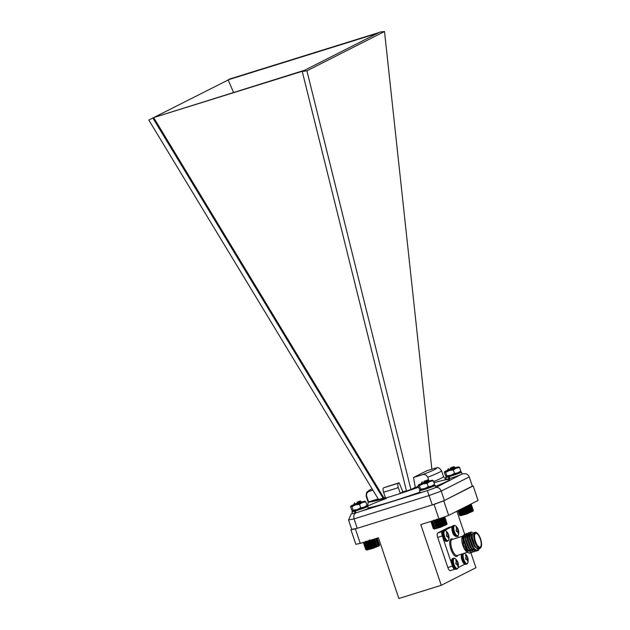 <?xml version="1.0" encoding="UTF-8"?>
<svg xmlns="http://www.w3.org/2000/svg" width="630" height="630" viewBox="0 0 630 630"><rect width="100%" height="100%" fill="white"/><g stroke="black" fill="none" stroke-linecap="round" stroke-linejoin="round"><path stroke-width="0.94" d="M467.956 558.463A3.079 1.134 -107.3 0 0 467.413 556.841L466.042 555.203A3.079 1.134 -107.3 0 0 465.68 555.258A3.079 1.134 -107.3 0 0 465.476 555.487L466.342 557.211L465.452 557.833A3.079 1.134 -107.3 0 0 465.995 559.456L467.09 559.322L467.365 561.094A3.079 1.134 -107.3 0 0 467.499 561.11A3.079 1.134 -107.3 0 0 467.933 560.802L467.956 558.463L465.791 558.975M467.358 560.834L467.933 560.802M467.287 556.936L466.271 557.353M466.042 555.203L465.515 555.542M467.279 563.582A5.371 1.977 -107.3 0 1 463.365 557.865A5.371 1.977 -107.3 0 1 465.16 553.794L465.16 553.794C467.744 556.211 468.657 559.156 467.909 562.606A5.371 1.977 -107.3 0 1 467.909 562.614A5.371 1.977 -107.3 0 1 467.279 563.582M465.09 563.787C463.081 565.118 459.766 555.29 461.963 554.487M458.191 563.409A3.079 1.134 -107.3 0 0 457.648 561.787L456.277 560.149A3.079 1.134 -107.3 0 0 455.915 560.204A3.079 1.134 -107.3 0 0 455.71 560.44L456.577 562.165L455.679 562.787A3.079 1.134 -107.3 0 0 456.23 564.401L457.325 564.275L457.593 566.039A3.079 1.134 -107.3 0 0 457.734 566.063A3.079 1.134 -107.3 0 0 458.167 565.756L458.191 563.409L456.026 563.921M457.593 565.787L458.167 565.756M457.514 561.881L456.514 562.291M456.277 560.149L455.75 560.487M457.514 568.536A5.371 1.977 -107.3 0 1 453.6 562.818A5.371 1.977 -107.3 0 1 455.395 558.739L455.395 558.739C457.971 561.165 458.892 564.102 458.144 567.559L458.144 567.559A5.371 1.977 -107.3 0 1 457.514 568.536M455.325 568.74C453.309 570.071 450.001 560.235 452.198 559.432M458.585 530.61A3.079 1.134 -107.3 0 0 458.041 528.987L456.671 527.349A3.079 1.134 -107.3 0 0 456.309 527.404A3.079 1.134 -107.3 0 0 456.104 527.641L456.97 529.365L456.081 529.987A3.079 1.134 -107.3 0 0 456.624 531.602L457.656 531.397L457.994 533.24A3.079 1.134 -107.3 0 0 458.128 533.256A3.079 1.134 -107.3 0 0 458.561 532.956L458.585 530.61L456.419 531.122M457.986 532.988L458.561 532.956M457.908 529.082L456.908 529.491M456.671 527.349L456.144 527.688M457.908 535.736A5.371 1.977 -107.3 0 1 453.994 530.011A5.371 1.977 -107.3 0 1 455.789 525.94L455.789 525.94C458.364 528.365 459.286 531.303 458.538 534.76L458.538 534.76A5.371 1.977 -107.3 0 1 457.908 535.736M455.718 535.941C453.702 537.272 450.395 527.436 452.592 526.633M448.82 535.555A3.079 1.134 -107.3 0 0 448.276 533.941L446.906 532.303A3.079 1.134 -107.3 0 0 446.536 532.358A3.079 1.134 -107.3 0 0 446.339 532.586L447.205 534.201L446.308 534.933A3.079 1.134 -107.3 0 0 446.851 536.555L447.883 536.343L448.221 538.193A3.079 1.134 -107.3 0 0 448.363 538.209A3.079 1.134 -107.3 0 0 448.788 537.902L448.82 535.555L446.654 536.075M448.213 537.933L448.788 537.902M446.906 532.303L446.371 532.641M448.143 540.682A5.371 1.977 -107.3 0 1 444.221 534.965A5.371 1.977 -107.3 0 1 446.024 530.893L446.024 530.893C448.599 533.311 449.513 536.248 448.765 539.705A5.371 1.977 -107.3 0 1 448.765 539.713A5.371 1.977 -107.3 0 1 448.143 540.682M445.953 540.886C443.937 542.217 440.63 532.389 442.819 531.586M434.598 487.951L435.944 487.462C438.275 487.14 440.039 488.36 441.22 491.109L429.093 495.526L354.068 518.884L348.54 519.963L351.705 529.373L350.949 529.743L355.375 528.877L360.266 543.406L378.417 537.752L398.861 598.5L441.244 585.302L475.933 567.724L470.83 552.581L469.137 553.116A9.946 3.654 72.7 0 0 469.98 553.109A9.946 3.654 72.7 0 0 470.012 553.101M462.459 536.563A8.395 3.087 -107.3 0 1 462.979 536.106A8.395 3.087 -107.3 0 1 463.152 536.035A8.395 3.087 -107.3 0 1 463.625 535.988M469.508 548.73A8.395 3.087 -107.3 0 1 469.492 549.147M466.838 551.809A8.395 3.087 -107.3 0 1 466.775 551.77A8.395 3.087 -107.3 0 1 462.703 544.966A8.395 3.087 -107.3 0 1 462.192 537.051L463.916 534.894M467.019 551.919L464.011 548.092L465.523 550.36L468.318 552.738L463.42 544.903L462.664 535.949M469.137 553.116L468.318 552.738M475.059 532.326L473.681 532.76A8.395 3.087 72.7 0 0 473.232 541.69A8.395 3.087 72.7 0 0 478.666 548.785L480.044 548.352A8.395 3.087 -107.3 0 1 474.603 541.257A8.395 3.087 -107.3 0 1 475.059 532.326A8.395 3.087 -107.3 0 1 476.422 532.618A8.395 3.087 -107.3 0 1 476.634 532.76M474.288 532.57L471.35 534.823L475.343 547.32L478.729 548.966L479.123 548.643M477.705 550.707L477.753 550.691A9.946 3.654 -107.3 0 0 477.965 550.604A9.946 3.654 -107.3 0 0 478.721 549.832L479.233 548.691L478.209 550.069L475.87 550.171L473.358 547.399L469.87 538.091L470.815 532.043L472.358 532.248M477.753 550.691A9.946 3.654 -107.3 0 1 475.87 550.171M441.244 585.302L420.801 524.562L438.952 518.907L434.07 504.378L443.772 500.842L472.35 486.1M443.772 500.842L448.662 515.372L478.068 500.464L473.177 485.943M448.662 515.372L438.952 518.907M355.375 528.877L434.07 504.378M360.266 543.406L355.84 544.273L350.949 529.743M464.586 534.012L456.9 511.19M448.316 527.625A3.977 1.465 -107.3 0 1 448.395 527.586L452.261 526.389L448.316 527.625L437.755 532.972L442.347 531.547A3.977 1.465 72.7 0 0 442.291 535.972L452.427 566.087A3.977 1.465 72.7 0 0 454.923 569.213A3.977 1.465 72.7 0 0 454.978 569.197M454.836 569.236L450.418 570.607A3.977 1.465 -107.3 0 1 450.332 570.646A3.977 1.465 -107.3 0 1 447.835 567.512L452.427 566.087M442.291 535.972L437.7 537.406L447.835 567.512M437.7 537.406A3.977 1.465 -107.3 0 1 437.755 532.972M458.128 567.598L464.751 564.244M458.27 537.555L457.758 536.02M452.159 526.57L444.804 530.303M477.658 550.722L473.941 548.628L473.114 547.478L469.618 538.17L469.429 534.823L470.571 532.122L472.193 532.381M475.815 551.289L471.98 549.242L471.153 548.092L467.657 538.784L467.468 535.437L468.61 532.728L470.964 533.618M473.855 551.904L470.019 549.848L469.192 548.698L465.696 539.39L465.507 536.043L466.641 533.342L469.381 534.642M471.886 552.51L468.051 550.462L467.232 549.313L463.735 540.005L463.546 536.658L464.68 533.949L467.043 534.838M467.295 535.114L467.704 535.61M476.721 550.746L475.941 551.258L471.397 548.013L467.901 538.705L468.854 532.657L470.169 532.736M474.752 551.352L473.973 551.872L469.437 548.62L465.94 539.319L466.893 533.263L469.484 534.405L468.326 534.319L467.389 536.555L467.468 535.437M472.791 551.967L472.012 552.478L467.476 549.234L463.979 539.926L464.924 533.878L467.523 535.02M475.611 533.421A7.198 2.646 72.7 0 0 475.445 541.233A7.198 2.646 72.7 0 0 480.044 547.108A7.198 2.646 72.7 0 0 480.43 539.445A7.198 2.646 72.7 0 0 475.768 533.358A7.198 2.646 72.7 0 0 475.611 533.421M480.454 547.793A7.993 2.937 72.7 0 0 481.194 546.895A7.993 2.937 72.7 0 0 480.714 539.359A7.993 2.937 72.7 0 0 476.831 532.87A7.993 2.937 72.7 0 0 474.737 539.784A7.993 2.937 72.7 0 0 480.454 547.793M481.099 547.108A8.395 3.087 -107.3 0 1 481.005 547.336A8.395 3.087 -107.3 0 1 480.225 548.281A8.395 3.087 -107.3 0 1 480.044 548.352M475.272 547.234L471.492 538.256L471.334 535.098M474.721 549.171L473.579 548.155M473.941 548.628L472.563 546.816L469.523 538.87L469.35 535.949L470.452 533.641L469.279 538.949L472.319 546.895L474.477 549.25M472.76 549.785L471.618 548.761M471.98 549.242L470.602 547.431L467.562 539.477L467.389 536.555M470.799 550.392L469.657 549.376M470.019 549.848L468.641 548.037L465.601 540.091L465.428 537.169L466.365 534.925L467.736 535.153M468.838 551.006L467.688 549.99M468.051 550.462L466.673 548.651L463.641 540.705L463.546 536.658M463.522 537.272L464.404 535.539L465.554 535.634M467.539 537.839L467.862 538.398M465.46 550.281L464.011 548.092M477.737 549.108L474.28 546.281L471.24 538.335L471.531 533.634M472.516 549.856L470.358 547.509L467.318 539.556L468.082 534.398L469.673 534.791M470.555 550.47L468.389 548.116L465.357 540.17L466.121 535.004L468.499 536.217M468.594 551.085L466.428 548.73L463.397 540.776L463.585 536.264M467.129 537.658L467.397 538.099M467.61 538.477L467.893 539.012M470.366 546.21A7.198 2.646 -107.3 0 1 468.586 536.209A7.198 2.646 -107.3 0 1 469.169 535.445M467.901 538.689A6.402 2.355 72.7 0 0 468.011 540.548M470.752 547.446A6.402 2.355 72.7 0 0 471.516 548.194M431.849 469.2L384.513 31.5L306.897 70.828L410.941 489.541L406.484 490.927L302.243 71.45L379.961 32.075L384.513 31.5M413.54 477.493L422.32 474.76A35.8 2.063 -18.6 0 0 435.574 468.043L426.786 470.775L413.54 477.493L415.272 487.344L410.941 489.541M304.652 70.237L153.641 117.574L383.843 497.826L378.614 499.606L148.806 120.054L230.619 78.734M433.613 481.556A39.777 2.292 -18.6 0 0 441.126 478.249A39.777 2.292 -18.6 0 0 443.504 476.563L441.528 470.689A39.777 2.292 161.4 0 1 439.149 472.382A39.777 2.292 161.4 0 1 427.754 477.225L429.038 481.036M383.961 487.667A35.8 2.063 -18.6 0 0 397.987 483.305L383.615 487.777L399.129 482.793L402.932 491.88L400.207 493.266A39.777 2.292 -18.6 0 0 418.548 486.998M400.207 493.266L398.302 487.62A39.777 2.292 161.4 0 1 383.544 492.219C382.859 489.912 382.875 488.431 383.599 487.785L398.373 483.178C397.64 483.808 397.617 485.289 398.302 487.62M378.181 498.897L368.558 501.889A39.777 2.292 161.4 0 0 385.442 497.865L383.544 492.219M368.558 501.889L366.66 496.243A39.777 2.292 161.4 0 1 366.132 496.062L368.109 501.937A39.777 2.292 -18.6 0 0 418.619 487.226M383.072 498.22L152.846 117.968M233.494 92.389L228.131 79.829L229.769 78.994L379.142 32.484M372.881 490.148L369.55 491.187C367.195 491.998 366.235 493.684 366.66 496.243M444.386 500.519L472.421 486.313L469.255 476.902L441.22 491.109L444.386 500.519L432.259 504.937L357.234 528.294L351.705 529.373M355.525 512.907L355.95 512.828C353.966 513.962 353.343 515.986 354.068 518.884L357.234 528.294M427.345 490.597L432.259 504.937M302.243 71.45L306.897 70.828M402.932 491.88L406.452 490.786M415.272 487.344L418.344 486.391M427.754 477.225C426.541 474.918 424.73 474.091 422.32 474.76M435.574 468.043L436.834 467.822C438.173 467.176 439.74 468.129 441.528 470.689M383.843 497.826L385.276 497.377M399.129 482.793L398.38 483.178M228.131 79.829L377.512 33.319M153.641 117.574L303.014 71.064M435.944 487.462L462.081 473.996M462.01 474.059L462.625 473.941C465.775 473.209 467.988 474.193 469.255 476.902M348.54 519.963L351.264 513.907L352.532 513.489M460.562 471.492L460.388 471.689A7.458 0.433 161.4 0 1 457.837 472.854A7.458 0.433 161.4 0 1 450.867 475.272A7.458 0.433 161.4 0 1 446.371 476.43A7.458 0.433 161.4 0 1 446.323 476.422A7.458 0.433 161.4 0 1 446.316 476.422L445.481 475.768L444.323 472.327L444.788 471.728L444.323 472.327M458.727 466.901L459.616 467.562L456.254 468.153L453.316 470.004L449.284 470.563L445.67 472.39L444.788 471.728A7.458 0.433 -18.6 0 0 449.284 470.563A7.458 0.433 161.4 0 0 456.254 468.153A7.458 0.433 -18.6 0 0 458.774 466.901A7.458 0.433 -18.6 0 0 458.727 466.901A7.458 0.433 -18.6 0 0 455.317 467.728M460.309 471.602L460.774 471.004L459.616 467.562M460.774 471.004L457.837 472.854L454.474 473.453L453.316 470.004M454.474 473.453L450.867 475.272L446.827 475.831L445.67 472.39M446.827 475.831L446.371 476.43M454.23 468.058A7.458 0.433 -18.6 0 0 452.245 468.696M447.985 470.193A7.458 0.433 -18.6 0 0 447.261 470.468A7.458 0.433 -18.6 0 0 444.709 471.642A7.458 0.433 -18.6 0 0 444.788 471.728M452.608 468.61L455.978 467.909L453.545 468.956L448.387 470.279M449.19 475.776A8.316 0.48 -18.6 0 0 445.701 477.375A8.316 0.48 -18.6 0 0 448.166 476.902L450.497 476.044M450.474 475.973L449.056 476.248L449.812 475.823M455.183 473.917L458.105 473.201L449.151 476.627L449.781 478.509A8.316 0.48 -18.6 0 0 457.963 475.792A8.316 0.48 -18.6 0 0 462.089 473.949L461.459 472.075A8.316 0.48 -18.6 0 0 457.711 472.909M445.701 477.375L446.331 479.257A8.316 0.48 -18.6 0 0 448.804 478.784L449.749 478.406M448.166 476.902L448.804 478.784M449.151 476.627A8.316 0.48 -18.6 0 0 457.333 473.91A8.316 0.48 -18.6 0 0 461.459 472.075M453.498 468.153L455.955 467.877M455.395 473.799L457.679 473.469M454.506 474.256L457.065 473.736M450.19 468.066L453.97 466.617L450.19 468.066M453.97 466.617L454.75 467.137L447.568 470.114L450.82 469.893M454.435 467.365L454.38 467.87L449.222 470.382M456.388 473.406L453.041 475.193M454.75 467.137L448.78 470.358M455.569 473.697L450.71 475.957M473.13 511.072L466.798 513.993L460.483 515.742L459.892 515.45M458.018 510.631L459.546 515.269L460.097 515.529L472.697 511.379L473.343 510.631L471.106 503.992M473.106 511.119L473.343 510.631M472.768 511.001L470.515 504.291M470.767 504.165L473.028 510.875M473.201 510.772L470.949 504.071M472.453 511.151L470.193 504.457M472.059 511.324L469.815 504.646M471.61 511.513L469.374 504.874M471.232 512.017L468.909 505.11M471.106 511.71L468.885 505.118M470.728 512.221L468.421 505.355M470.547 511.93L468.35 505.394M470.177 512.434L467.885 505.622M469.948 512.159L467.767 505.685M469.586 512.655L467.318 505.914M469.303 512.395L467.153 506M468.964 512.875L466.72 506.221M468.633 512.631L466.507 506.323M468.31 513.111L466.098 506.536M467.94 512.883L465.846 506.662M467.641 513.348L465.46 506.859M467.224 513.127L465.168 507.008M466.956 513.576L464.806 507.189M466.507 513.371L464.475 507.355M466.271 513.812L464.152 507.52M465.783 513.608L463.79 507.701M465.594 514.033L463.507 507.843M465.066 513.844L463.113 508.04M464.916 514.253L462.869 508.166M464.365 514.064L462.452 508.378M464.263 514.458L462.255 508.481M463.696 514.277L461.814 508.701M463.633 514.647L461.656 508.78M463.042 514.474L461.207 509.008M463.034 514.828L461.097 509.064M462.436 514.655L460.632 509.3M462.475 514.994L460.577 509.331M461.869 514.812L460.105 509.568M461.963 515.135L460.097 509.576M461.357 514.954L459.624 509.812M460.9 515.072L459.199 510.024M460.498 515.167L458.829 510.213M460.168 515.238L458.53 510.371M459.9 515.285L458.286 510.489M459.703 515.301L458.112 510.576M459.546 515.269L457.986 510.647M473.311 510.686L471.067 504.016M370.03 539.965L367.014 541.327L365.652 541.32M359.754 502.551L361.927 502.212M361.651 508.197L363.762 507.859M358.824 503.016L359.887 502.756M360.722 508.662L363.006 508.174M357.092 502.173L360.202 500.945L357.092 502.173M360.202 500.945L361.045 501.488L353.761 504.496L354.595 502.827M353.761 504.496L355.8 504.599M360.384 501.913L360.777 502.094L359.108 503.157L356.052 504.52M362.683 507.701L360.021 509.26M360.675 501.748L355.029 504.756M362.163 507.89L357.69 510.009M379.481 545.155L379.11 545.895L373.023 548.32L366.715 550.069L366.061 549.746M366.266 549.848L379.299 545.478L379.567 544.942L377.268 538.115M377.252 538.122L379.567 544.942M379.481 545.06L377.157 538.146M379.331 545.155L376.984 538.201M379.102 545.273L376.748 538.272M378.803 545.415L376.433 538.374M378.441 545.58L376.055 538.492M378.008 545.761L375.614 538.626M377.149 546.47L374.614 538.941M376.984 546.171L374.559 538.957M376.614 546.675L374.07 539.107M376.401 546.391L373.96 539.146M376.039 546.895L373.48 539.296M375.771 546.627L373.322 539.343M375.425 547.116L372.858 539.485M375.11 546.864L372.653 539.548M374.779 547.344L372.204 539.69M374.425 547.116L371.952 539.768M374.118 547.58L371.535 539.902M373.716 547.36L371.235 539.989M373.44 547.817L370.849 540.115M372.999 547.604L370.511 540.217M372.755 548.045L370.156 540.327M372.275 547.848L369.786 540.445M372.07 548.273L369.464 540.54M371.558 548.084L369.07 540.682M371.393 548.494L368.786 540.753M370.849 548.305L368.361 540.91M370.731 548.706L368.125 540.957M370.164 548.525L367.676 541.123M370.093 548.903L367.487 541.162M369.511 548.722L367.014 541.327M369.479 549.084L366.873 541.351M368.881 548.911L366.392 541.516M368.904 549.258L366.306 541.524M368.298 549.077L365.809 541.682L368.377 549.407M367.77 549.226L365.282 541.847M367.29 549.352L364.809 541.989M366.865 549.455L364.4 542.123M366.51 549.541L364.045 542.225M366.219 549.596L363.77 542.32M365.998 549.62L363.557 542.383M365.849 549.628L363.423 542.422M365.778 549.604L363.368 542.438M437.315 519.018L434.96 520.175L433.519 520.199M427.258 481.446L429.715 481.17M429.156 487.092L431.44 486.762M426.368 481.903L429.739 481.202L427.305 482.257L422.147 483.572M428.266 487.549L430.826 487.029M423.951 481.367L427.731 479.918L423.951 481.367M427.731 479.918L428.51 480.43L421.328 483.407L424.581 483.186M429.597 481.131L428.132 480.832L422.982 483.675M430.148 486.699L426.801 488.486M428.195 480.659L422.58 483.785M429.329 486.998L424.659 489.148M446.89 524.365L440.559 527.294L434.243 529.042L433.653 528.751M430.928 521.404L433.345 528.594L434.858 528.657L440.724 526.877L446.19 524.814L447.103 523.932L444.709 516.813M446.867 524.412L447.103 523.932M446.528 524.302L444.087 517.033M444.355 516.939L446.788 524.168M446.969 524.066L444.544 516.868M446.213 524.451L443.756 517.159M445.82 524.617L443.363 517.301M445.371 524.806L442.906 517.466M444.993 525.318L442.417 517.647M444.867 525.01L442.394 517.655M444.489 525.514L441.906 517.828M444.308 525.223L441.827 517.86M443.937 525.727L441.347 518.033M443.709 525.452L441.228 518.081M443.347 525.948L440.756 518.246M443.063 525.688L440.583 518.309M442.725 526.176L440.134 518.474M442.394 525.932L439.913 518.561M442.071 526.404L439.48 518.71M441.701 526.176L439.22 518.813M441.402 526.641L438.811 518.947M440.984 526.42L438.504 519.049M440.724 526.877L438.126 519.167M440.268 526.664L437.779 519.27M440.031 527.105L437.433 519.38M439.543 526.908L437.055 519.506M439.354 527.326L436.748 519.592M438.827 527.137L436.338 519.742M438.677 527.546L436.07 519.805M438.134 527.365L435.637 519.963M438.023 527.751L435.417 520.01M437.456 527.57L434.96 520.175M437.393 527.948L434.787 520.207M436.81 527.767L434.314 520.372M436.795 528.121L434.196 520.388M436.196 527.948L433.708 520.553M436.244 528.287L433.637 520.561M435.117 528.247L432.637 520.876M434.661 528.365L432.18 521.018M434.259 528.46L431.794 521.136M433.928 528.531L431.471 521.238M433.66 528.578L431.219 521.317M433.464 528.601L431.038 521.372M433.306 528.562L430.896 521.412M447.072 523.987L444.662 516.828M423.573 489.124L427.423 488.281L431.865 486.494L428.943 487.21M431.471 486.202A8.316 0.48 161.4 0 1 435.22 485.368A8.316 0.48 161.4 0 1 427.494 488.47A8.316 0.48 161.4 0 1 419.462 490.668A8.316 0.48 161.4 0 1 422.951 489.069M435.22 485.368L435.85 487.25A8.316 0.48 161.4 0 1 428.124 490.353A8.316 0.48 161.4 0 1 420.092 492.55L419.462 490.668M355.414 510.095A8.316 0.48 -18.6 0 0 351.926 511.694A8.316 0.48 -18.6 0 0 354.399 511.229L356.722 510.355M356.698 510.3L355.281 510.568L355.926 510.198M361.785 508.119L364.329 507.52L355.375 510.946L356.013 512.828A8.316 0.48 -18.6 0 0 364.195 510.111A8.316 0.48 -18.6 0 0 368.322 508.276L367.684 506.394A8.316 0.48 -18.6 0 0 363.935 507.229M351.926 511.694L352.564 513.576A8.316 0.48 -18.6 0 0 355.029 513.103L355.974 512.726M354.399 511.229L355.029 513.103M355.375 510.946A8.316 0.48 -18.6 0 0 363.565 508.229A8.316 0.48 -18.6 0 0 367.684 506.394M434.322 484.785L434.149 484.99A7.458 0.433 161.4 0 1 431.597 486.155A7.458 0.433 161.4 0 1 424.628 488.565A7.458 0.433 161.4 0 1 420.131 489.723A7.458 0.433 161.4 0 1 420.084 489.723A7.458 0.433 161.4 0 1 420.076 489.715L419.241 489.061L418.084 485.62L418.548 485.021L418.084 485.62M432.487 480.194L433.377 480.855L430.014 481.446L427.077 483.305L423.045 483.864L419.43 485.683L418.548 485.021A7.458 0.433 -18.6 0 0 423.045 483.864A7.458 0.433 161.4 0 0 430.014 481.446A7.458 0.433 -18.6 0 0 432.534 480.202A7.458 0.433 -18.6 0 0 432.487 480.194A7.458 0.433 -18.6 0 0 429.077 481.021M434.07 484.903L434.535 484.305L433.377 480.855M434.535 484.305L431.597 486.155L428.235 486.746L427.077 483.305M428.235 486.746L424.628 488.565L420.588 489.124L419.43 485.683M420.588 489.124L420.131 489.723M427.99 481.351A7.458 0.433 -18.6 0 0 426.006 481.989M421.746 483.494A7.458 0.433 -18.6 0 0 421.021 483.769A7.458 0.433 -18.6 0 0 418.47 484.935A7.458 0.433 -18.6 0 0 418.548 485.021M366.794 505.811L366.613 506.016A7.458 0.433 161.4 0 1 364.069 507.181A7.458 0.433 161.4 0 1 357.092 509.591A7.458 0.433 161.4 0 1 352.595 510.749A7.458 0.433 161.4 0 1 352.548 510.749A7.458 0.433 161.4 0 1 352.54 510.749L351.713 510.087L350.548 506.646L351.012 506.048L350.548 506.646M364.959 501.22L365.849 501.882L362.486 502.472L359.549 504.331L355.509 504.89L351.902 506.709L351.012 506.048A7.458 0.433 -18.6 0 0 355.509 504.89A7.458 0.433 161.4 0 0 362.486 502.472A7.458 0.433 -18.6 0 0 365.006 501.228A7.458 0.433 -18.6 0 0 364.959 501.22A7.458 0.433 -18.6 0 0 361.399 502.094M366.542 505.929L367.007 505.331L365.849 501.882M367.007 505.331L364.069 507.181L360.707 507.772L359.549 504.331M360.707 507.772L357.092 509.591L353.06 510.15L351.902 506.709M353.06 510.15L352.595 510.749M360.281 502.433A7.458 0.433 -18.6 0 0 357.43 503.37M354.091 504.559A7.458 0.433 -18.6 0 0 353.485 504.795A7.458 0.433 -18.6 0 0 350.941 505.961A7.458 0.433 -18.6 0 0 351.012 506.048M361.974 502.204L354.509 504.646M467.216 559.645L467.838 559.464M467.192 559.582L467.83 559.393M466.862 559.188L467.799 558.96M465.924 559.306L467.806 558.857M466.326 557.03L467.058 556.747M467.121 556.818L466.35 557.125M465.83 559.062L467.846 558.637M466.192 556.613L466.83 556.4M465.822 559.046L467.854 558.613M466.153 556.558L466.791 556.337M466.854 564.023A5.662 2.079 -107.3 0 1 466.728 564.07A5.662 2.079 -107.3 0 1 463.349 560.117A5.662 2.079 -107.3 0 1 462.837 553.715M465.995 564.291A5.662 2.079 -107.3 0 1 465.869 564.338A5.662 2.079 -107.3 0 1 462.491 560.385A5.662 2.079 -107.3 0 1 461.971 553.983M457.451 564.598L458.073 564.409M457.427 564.527L458.065 564.338M457.097 564.141L458.034 563.913M456.159 564.252L458.034 563.803M456.553 561.984L457.285 561.692M457.349 561.771L456.577 562.07M456.057 564.015L458.073 563.582L456.049 563.992M456.419 561.566L457.057 561.346M456.388 561.503L457.026 561.291M457.081 568.969A5.662 2.079 -107.3 0 1 456.963 569.016A5.662 2.079 -107.3 0 1 453.293 564.228A5.662 2.079 -107.3 0 1 453.6 558.204L455.395 558.739M456.222 569.236A5.662 2.079 -107.3 0 1 456.104 569.284A5.662 2.079 -107.3 0 1 452.434 564.496A5.662 2.079 -107.3 0 1 452.742 558.471L453.6 558.204M457.845 531.791L458.467 531.61M457.821 531.728L458.459 531.539M457.49 531.334L458.427 531.114M456.553 531.452L458.427 531.003M456.947 529.184L457.679 528.893M457.742 528.972L456.97 529.271M456.451 531.216L458.467 530.783L456.451 531.192M456.813 528.767L457.459 528.546M456.781 528.704L457.419 528.491M457.482 536.169A5.662 2.079 -107.3 0 1 457.356 536.217A5.662 2.079 -107.3 0 1 453.687 531.429A5.662 2.079 -107.3 0 1 453.994 525.404L455.789 525.94M456.616 536.437A5.662 2.079 -107.3 0 1 456.498 536.484A5.662 2.079 -107.3 0 1 452.828 531.696A5.662 2.079 -107.3 0 1 453.135 525.672L453.994 525.404M448.08 536.744L448.702 536.555M448.056 536.681L448.694 536.484M447.725 536.288L448.662 536.059M446.788 536.406L448.662 535.949M447.182 534.13L447.914 533.838M447.977 533.917L447.205 534.224M446.686 536.162L448.702 535.736M448.127 534.027L447.135 534.453M447.048 533.712L447.686 533.5M446.678 536.146L448.71 535.713M447.016 533.649L447.654 533.437M447.709 541.123A5.662 2.079 -107.3 0 1 447.591 541.17A5.662 2.079 -107.3 0 1 443.922 536.374A5.662 2.079 -107.3 0 1 444.229 530.358L446.024 530.893M446.851 541.39A5.662 2.079 -107.3 0 1 446.733 541.438A5.662 2.079 -107.3 0 1 443.063 536.65A5.662 2.079 -107.3 0 1 443.363 530.625L444.229 530.358M462.546 536.224L452.167 539.453A8.395 3.087 72.7 0 0 451.994 539.524A8.395 3.087 72.7 0 0 451.797 548.628A8.395 3.087 72.7 0 0 457.159 555.479L467.539 552.25M457.766 555.29A9.19 3.378 -107.3 0 1 451.474 550.754A9.19 3.378 -107.3 0 1 451.033 538.997A9.19 3.378 -107.3 0 1 452.773 539.264M372.109 488.864A35.8 2.063 -18.6 0 0 369.55 491.187M434.007 482.722A44.549 2.567 161.4 0 1 446.883 481.446A44.549 2.567 161.4 0 1 435.535 486.321M419.95 492.117A44.549 2.567 161.4 0 1 368.196 507.906M367.156 506.402A44.549 2.567 161.4 0 1 386.371 498.44M446.119 478.627L445.26 478.887L446.119 478.611M367.786 505.606L365.392 506.819M352.485 513.356L352.028 513.592M360.628 511.371L422.667 492.054M461.766 554.046L461.191 555.943L461.743 559.676L463.436 563.118L465.538 564.401L466.948 563.984L467.909 562.614M464.271 553.266L465.16 553.794M452.742 558.471L451.663 559.621C451.104 559.464 451.34 565.244 453.671 568.071L456.104 569.284L457.183 568.929L458.144 567.559M453.135 525.672L452.056 526.822C451.497 526.664 451.734 532.444 454.065 535.272L456.498 536.484L457.577 536.13L458.538 534.76M443.363 530.625L442.284 531.767C441.732 531.618 441.969 537.39 444.3 540.217L446.733 541.438L447.812 541.076L448.765 539.705M454.923 569.213L450.332 570.646M471.311 535.335L471.35 534.823M469.35 535.949L469.429 534.823M465.428 537.169L465.507 536.043M476.831 532.87L476.422 532.618M481.194 546.895L481.005 547.336M367.833 505.512L365.109 506.89M352.469 513.3L351.264 513.907M372.094 488.841L368.967 490.416L366.605 492.463L366.132 496.062M443.504 476.563C445.308 479.123 446.568 480.139 447.284 479.603L447.276 479.603M366.936 506.646C367.55 507.252 367.944 505.677 368.109 501.937M448.363 468.507L447.568 470.106M454.372 467.531L455.837 467.83M456.27 473.177L457.742 473.476M449.206 475.705L450.678 476.004M360.62 501.929L362.092 502.236M362.526 507.575L363.998 507.874M355.462 510.103L356.934 510.402M361.045 501.488L360.636 501.945M422.124 481.8L421.328 483.407M430.03 486.47L431.503 486.777M422.974 488.998L424.439 489.297M428.51 480.43L428.148 480.848"/></g></svg>
